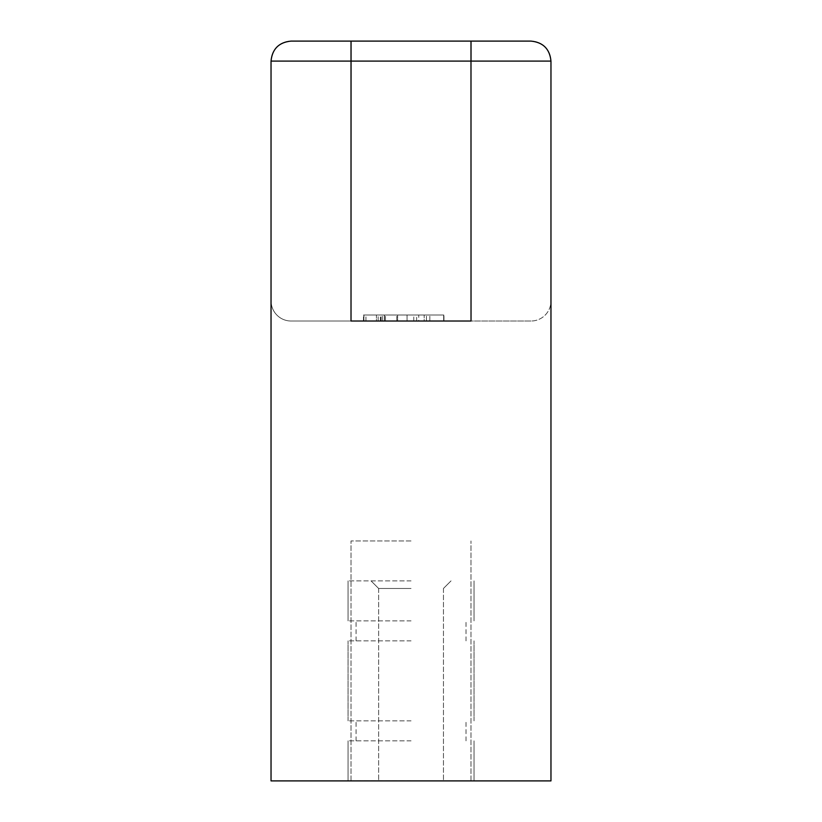 <?xml version="1.0" encoding="UTF-8"?>
<svg xmlns="http://www.w3.org/2000/svg" width="822" height="822" viewBox="0 0 822 822"><rect width="100%" height="100%" fill="white"/><g stroke="black" fill="none" stroke-linecap="round" stroke-linejoin="round"><path stroke-width="0.62" stroke-dasharray="4.11 3.08" d="M418.737 315.021L382.302 315.021L443.972 315.021L382.302 315.021L418.737 315.021L418.737 321.022L429.844 321.022L424.183 321.022L424.183 315.021L424.183 321.022L443.972 321.022L382.302 321.022L418.737 321.022L418.737 315.021M407.054 315.021L396.81 315.021L407.054 315.021L396.81 315.021L407.054 315.021L407.054 321.022L407.054 315.021L407.054 321.022L396.81 321.022L407.054 321.022L407.054 315.021M363.941 321.022L378.161 321.022L378.161 315.021L363.941 315.021L378.161 315.021L378.161 321.022L363.941 321.022L363.941 315.021L363.941 321.022M384.439 315.021L443.685 315.021L384.439 315.021L384.439 321.022L443.685 321.022L443.685 315.021L363.468 315.021L443.664 315.021L443.685 321.022L384.439 321.022L384.439 315.021M376.414 321.022L384.275 321.022L384.275 315.021L384.275 321.022L397.632 321.022L397.632 315.021L397.632 321.022L443.664 321.022L443.664 315.021L443.664 321.022L363.468 321.022L376.414 321.022L376.414 315.021L376.414 321.022M363.468 321.022L363.468 315.021M416.662 315.021L363.838 315.021L416.662 315.021L416.662 321.022L443.818 321.022L443.818 315.021L443.818 321.022L363.838 321.022L363.838 315.021L363.838 321.022L416.662 321.022M426.443 321.022L426.443 315.021L426.443 321.022M385.467 321.022L385.467 315.021L385.467 321.022M418.737 321.022L429.844 321.022L424.183 321.022L424.183 315.021L424.183 321.022L443.972 321.022L382.302 321.022L418.737 321.022M407.054 321.022L396.81 321.022L407.054 321.022M530.971 321.022L291.111 321.022L530.971 321.022L471.027 321.022L471.027 41.1L471.027 321.022L351.015 321.022L470.985 321.022L470.985 41.1L530.971 41.1L291.111 41.1A19.995 19.995 135 0 0 271.116 61.095L271.116 301.027L271.116 61.095A19.995 19.995 -45 0 1 291.111 41.1L351.056 41.1L351.056 321.022L351.056 61.095L471.027 61.095L471.027 321.022L471.027 41.1L530.971 41.1A19.995 19.995 45 0 1 550.966 61.095L550.966 301.027A19.995 19.995 0 0 1 530.971 321.022A19.995 19.995 -45 0 0 550.966 301.027L550.966 61.095A19.995 19.995 -135 0 0 530.971 41.1A19.995 19.995 -135 0 1 550.966 61.095L550.966 301.027M291.111 41.1A19.995 19.995 135 0 0 271.116 61.095L271.116 301.027A19.995 19.995 -135 0 0 291.111 321.022A19.995 19.995 45 0 1 271.116 301.027A19.995 19.995 45 0 0 291.111 321.022L351.015 321.022L351.015 41.1L351.015 321.022L470.985 321.022L471.027 41.1L351.056 41.1L351.056 61.095M351.056 41.1L351.056 321.022M411.041 620.877L348.055 620.877L411.041 620.877M411.041 640.872L348.055 640.872L411.041 640.872M411.041 580.887L348.055 580.887L411.041 580.887M411.041 720.853L348.055 720.853L411.041 720.853M411.041 740.848L348.055 740.848L411.041 740.848M411.041 588.47L378.634 588.47L411.041 588.47M411.041 780.838L348.055 780.838L411.041 780.838M470.985 61.095L470.985 41.1L530.971 41.1C543.085 42.312 549.754 48.971 550.966 61.095A19.995 19.995 0 0 0 530.971 41.1A19.995 19.995 0 0 1 550.966 61.095L470.985 61.095M291.029 41.1L351.015 41.1L291.029 41.1A19.995 19.995 0 0 0 271.034 61.095L271.034 780.9L550.966 780.9L550.966 61.095L550.966 780.9L271.034 780.9L271.034 61.095A19.995 19.995 0 0 1 291.029 41.1C278.915 42.312 272.246 48.971 271.034 61.095L271.034 780.9L550.966 780.9L550.966 61.095M411 540.968L351.015 540.968L411 540.968M411 780.9L351.015 780.9L411 780.9M351.015 41.1L351.015 321.022M381.007 321.022L381.007 315.021M365.944 321.022L365.944 315.021M380.35 321.022L380.35 315.021M413.774 321.022L413.774 315.021M351.015 61.095L271.034 61.095M429.844 321.022L429.844 315.021L429.844 321.022M396.81 321.022L396.81 315.021L396.81 321.022M443.972 321.022L443.972 315.021L443.972 321.022M382.302 321.022L382.302 315.021L382.302 321.022M466.023 640.872L466.023 620.877L466.023 640.872M356.06 640.872L356.06 620.877L356.06 640.872M474.027 620.877L474.027 580.887L474.027 620.877M348.055 620.877L348.055 580.887L348.055 620.877M466.023 740.848L466.023 720.853L466.023 740.848M356.06 740.848L356.06 720.853L356.06 740.848M474.027 720.853L474.027 640.872L474.027 720.853M348.055 720.853L348.055 640.872L348.055 720.853M443.448 588.47L451.031 580.887L443.448 588.47L443.448 780.838L443.448 588.47M378.634 588.47L371.051 580.887L378.634 588.47L378.634 780.838L378.634 588.47M474.027 780.838L474.027 740.848L474.027 780.838M348.055 780.838L348.055 740.848L348.055 780.838M470.985 780.9L470.985 540.968L470.985 780.9M351.015 780.9L351.015 540.968L351.015 780.9"/><path stroke-width="1.23" d="M351.056 321.022L471.027 321.022L351.015 321.022L351.056 61.095L471.027 61.095L471.027 41.1L530.971 41.1C543.085 42.312 549.754 48.971 550.966 61.095L550.966 780.9L271.034 780.9L271.034 61.095L351.015 61.095L351.015 41.1L291.029 41.1L351.015 41.1M291.111 41.1L530.971 41.1L470.985 41.1L471.027 321.022L470.985 61.095L550.966 61.095M351.056 41.1L351.056 61.095M291.029 41.1C278.915 42.312 272.246 48.971 271.034 61.095M351.015 321.022L351.015 61.095"/></g></svg>
